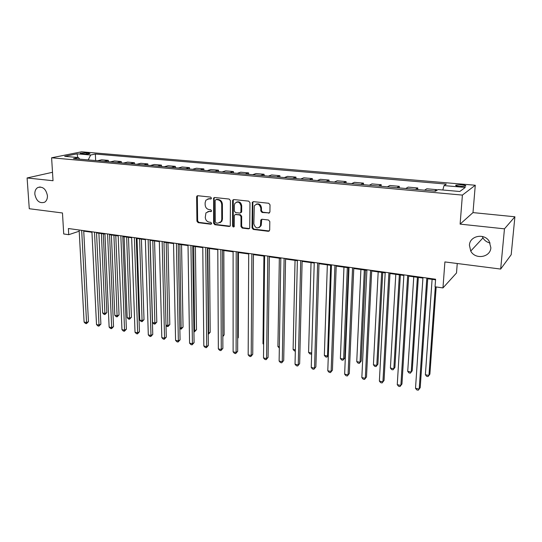 <?xml version="1.0" encoding="UTF-8"?>
<svg xmlns="http://www.w3.org/2000/svg" width="542" height="542" viewBox="0 0 542 542"><rect width="100%" height="100%" fill="white"/><g stroke="black" fill="none" stroke-linecap="round" stroke-linejoin="round"><path stroke-width="0.81" d="M211.455 198.135L210.594 197.085L197.803 195.723L196.902 196.102L196.624 196.956L196.936 221.17L198.135 222.647L210.811 224.212L211.644 223.372L210.797 222.328L209.144 222.125C206.814 221.583 205.52 219.998 205.269 217.362L205.953 212.891L209.049 211.468L211.4 211.333L211.549 210.811L210.696 209.761L209.036 209.571C206.698 209.043 205.398 207.45 205.147 204.795L205.127 202.762L205.913 200.167L208.948 198.819L210.614 199.002L211.455 198.135M469.419 245.208L470.741 251.041C475.205 259.889 490.442 257.518 490.869 247.721L489.108 241.102C483.992 232.816 469.677 235.933 469.419 245.208M482.278 236.461L482.963 237.924C484.575 240.614 486.967 242.301 490.131 242.985M34.837 194.205C36.348 201.068 39.627 203.731 44.668 202.213C46.612 200.879 47.527 198.704 47.425 195.682C45.982 188.934 42.771 186.218 37.777 187.532C35.697 188.84 34.715 191.062 34.837 194.205M461.865 184.795L455.93 185.059C455.117 185.594 456.344 186.042 459.616 186.401L465.571 186.136C466.384 185.594 465.151 185.147 461.865 184.795M268.608 213.209L269.93 211.949L270.018 204.815L268.73 203.264L253.493 201.644L252.342 202.308L252.044 227.911L253.304 229.442L268.392 231.305L269.699 230.072L269.808 221.563L268.527 220.011L262.01 219.253L260.804 219.998L260.431 226C257.545 229.07 255.35 228.358 253.846 223.887L254.293 205.865C257.254 202.986 259.428 203.751 260.831 208.162L260.804 210.933L262.077 212.478L269.503 212.931M52.506 172.288L27.1 177.966L29.275 208.724L62.472 212.979L63.719 233.968L68.732 234.686L68.38 228.521L435.599 279.232L435.057 286.799L442.963 287.924L456.506 272.978L457.252 263.507M504.466 228.839L514.9 216.78L472.997 212.6L460.111 224.117L504.466 228.839L500.666 269.062L444.901 261.928L442.963 287.924M460.111 224.117L462.401 195.093L51.605 157.783L81.551 151.801L475.273 185.242L462.401 195.093M27.1 177.966L53.028 180.73L51.605 157.783M230.411 200.574L229.164 199.056L214.639 197.512L213.663 197.965L213.602 223.209L214.822 224.706L229.205 226.475L230.289 225.899L230.411 200.574M233.839 199.551L248.71 201.136L249.977 202.667L249.727 228.175L248.561 228.859L242.227 228.08L240.98 226.556L241.007 216.536L239.76 215.011L235.574 214.53L234.49 215.113L234.334 215.757L234.232 226.583C233.48 227.261 232.938 227.044 232.599 225.939L232.586 200.804L232.775 200.1L233.839 199.551M514.9 216.78L511.194 254.706L500.666 269.062M81.564 153.759L83.766 153.948C86.557 154.097 88.624 153.948 89.958 153.522L86.374 152.783L80.189 153.217L81.564 153.759M79.701 159.145L78.441 157.559L73.495 158.589L435.599 191.184L438.038 189.571L459.785 191.502L465.287 187.437L444.034 185.594L446.303 184.09L95.358 154.03L90.683 155.005L88.204 159.91M78.441 157.559L64.681 156.333L77.093 153.826L90.683 155.005M472.997 212.6L475.273 185.242M83.739 231.129L91.95 232.267M96.537 232.904L104.952 234.069M109.552 234.706L118.19 235.899M122.804 236.542L131.659 237.762M136.286 238.405L145.371 239.666M150.012 240.302L159.328 241.597M163.982 242.24L173.548 243.561M178.21 244.212L188.02 245.567M192.701 246.217L202.769 247.606M207.464 248.256L217.796 249.686M222.498 250.343L233.107 251.806M237.816 252.464L248.71 253.968M253.432 254.625L264.611 256.17M269.347 256.827L280.831 258.412M285.573 259.069L297.362 260.702M302.118 261.359L314.224 263.039M318.994 263.697L331.433 265.417M336.203 266.081L348.987 267.85M353.763 268.514L366.9 270.329M371.683 270.993L385.186 272.863M389.976 273.52L403.851 275.444M408.648 276.108L422.916 278.08M427.719 278.751L435.558 279.835M68.732 234.686L79.207 231.204M95.663 160.588L95.358 154.03M108.38 161.733L108.325 160.391L101.679 159.802L97.418 160.744M121.32 162.891L121.272 161.55L114.511 160.947L110.304 161.902M134.484 164.077L134.436 162.722L127.56 162.105L123.42 163.081M147.878 165.283L147.837 163.914L140.839 163.291L136.767 164.287M161.509 166.509L161.475 165.134L154.355 164.497L150.344 165.506M175.378 167.763L175.351 166.367L168.101 165.723L164.165 166.753M189.504 169.029L189.483 167.627L182.105 166.97L178.237 168.02M203.88 170.323L203.867 168.908L196.353 168.237L192.566 169.307M218.521 171.645L218.514 170.215L210.865 169.531L207.159 170.622M233.433 172.986L233.433 171.543L225.641 170.852L222.024 171.963M248.622 174.355L248.629 172.898L240.689 172.193L237.166 173.325M264.096 175.75L264.11 174.28L256.027 173.562L252.592 174.714M279.868 177.166L279.889 175.689L271.65 174.951L268.31 176.13M295.939 178.616L295.973 177.119L287.572 176.374L284.333 177.573M312.321 180.086L312.361 178.582L303.798 177.817L300.668 179.043M329.028 181.59L329.075 180.073L320.342 179.294L317.327 180.54M346.06 183.128L346.121 181.59L337.219 180.798L334.312 182.071M363.431 184.693L363.506 183.142L354.421 182.329L351.636 183.63M381.155 186.285L381.236 184.72L371.968 183.894L369.312 185.222M399.244 187.911L399.332 186.333L389.874 185.493L387.354 186.841M417.699 189.578L417.801 187.979L408.146 187.119L405.762 188.501M436.588 190.533L436.649 189.659L426.798 188.779L424.555 190.195M108.325 160.391L104.091 161.347M121.272 161.55L117.099 162.512M134.436 162.722L130.331 163.704M147.837 163.914L143.793 164.917M161.475 165.134L157.498 166.15M175.351 166.367L171.455 167.41M189.483 167.627L185.655 168.684M203.867 168.908L200.12 169.992M218.514 170.215L214.856 171.313M233.433 171.543L229.862 172.668M248.629 172.898L245.147 174.043M264.11 174.28L260.729 175.445M279.889 175.689L276.603 176.875M295.973 177.119L292.788 178.332M312.361 178.582L309.286 179.815M329.075 180.073L326.115 181.333M346.121 181.59L343.276 182.878M363.506 183.142L360.782 184.449M381.236 184.72L378.648 186.062M399.332 186.333L396.879 187.701M417.801 187.979L415.484 189.375M436.649 189.659L434.488 191.089M442.828 189.991L444.034 185.594M77.77 157.498L77.093 153.826M211.245 198.745L207.877 198.867M207.857 211.543L211.36 211.387M197.749 195.716L197.335 196.712L197.64 220.892L198.833 222.369L211.475 223.927M214.551 197.505L214.124 198.507L214.286 222.925L215.506 224.422L230.072 226.19M215.994 199.578L215.147 200.445L215.282 221.935L216.136 222.979L217.898 223.196L221.211 221.522L221.773 219.327L221.712 204.585C221.461 201.895 220.147 200.289 217.769 199.768L216.082 199.551M219.917 222.809L221.888 221.238L222.45 219.049L221.773 219.327M216.685 199.327L218.453 199.517C220.831 200.039 222.145 201.644 222.396 204.327L222.45 219.049M235.397 214.524L240.418 214.734L241.664 216.258L241.637 226.265L242.884 227.782L249.462 228.568M233.697 199.551L233.256 200.554L233.263 225.648L234.151 226.712M241.034 206.055C239.801 201.868 237.721 201.007 234.801 203.494L234.334 205.323L234.334 211.082L235.58 212.6L239.76 213.081L240.872 212.471L241.034 206.055L241.698 205.797C241.115 202.545 239.435 201.299 236.658 202.044M240.614 212.81L241.536 212.193L241.678 211.57L241.021 211.841M241.698 205.797L241.678 211.57M256.278 204.124C259.151 203.318 260.878 204.571 261.468 207.891L261.44 210.655L262.714 212.2L269.238 212.931M259.171 227.572L261.068 225.709L261.305 224.408L260.675 224.7M261.752 219.253L261.305 224.408M253.304 201.638L252.857 202.647L252.687 227.613L253.941 229.144L269.32 230.994M98.901 233.229L102.655 312.998L105.073 313.459L106.855 312.585L103.278 233.839M106.855 312.585L104.952 314.516L101.388 233.575M104.952 314.516L103.983 314.333L102.655 312.998M81.679 230.357L86.564 322.578L84.098 322.083L79.139 230.004M83.712 230.641L88.468 321.643L86.564 322.578L86.476 323.649L85.487 323.452L84.098 322.083M88.468 321.643L86.476 323.649M111.395 234.957L114.823 315.329L117.275 315.796L119.044 314.902L115.778 235.567M119.044 314.902L117.133 316.853L113.915 235.309M117.133 316.853L116.151 316.663L114.823 315.329M124.091 236.718L127.187 317.693L129.687 318.174L131.421 317.26L128.488 237.328M131.421 317.26L129.511 319.231L126.659 237.071M129.511 319.231L128.515 319.042L127.187 317.693M137.004 238.507L139.761 320.098L142.302 320.586L144.009 319.658L141.415 239.117M144.009 319.658L142.099 321.65L139.612 238.866M142.099 321.65L141.083 321.453L139.761 320.098M94.504 232.132L99.017 325.065L96.51 324.563L91.923 231.773M96.51 232.403L100.893 324.116L99.017 325.065L98.901 326.142L97.899 325.938L96.51 324.563M100.893 324.116L98.901 326.142M107.56 233.934L111.679 327.598L109.132 327.09L104.931 233.568M109.531 234.205L113.535 326.63L111.679 327.598L111.537 328.676L110.521 328.472L109.132 327.09M113.535 326.63L111.537 328.676M120.846 235.763L124.558 330.173L121.964 329.651L118.17 235.397M122.783 236.034L126.388 329.184L124.558 330.173L124.389 331.25L123.352 331.047L121.964 329.651M126.388 329.184L124.389 331.25M150.141 240.323L152.539 322.544L155.12 323.039L156.807 322.097L154.565 240.933M156.807 322.097L154.897 324.109L152.797 240.689M154.897 324.109L153.867 323.906L152.539 322.544M134.362 237.633L137.661 332.788L135.026 332.266L131.638 237.26M136.266 237.897L139.457 331.785L137.661 332.788L137.465 333.879L136.408 333.662L135.026 332.266M139.457 331.785L137.465 333.879M166.001 325.119L168.162 325.532L169.815 324.577L167.939 242.789M169.815 324.577L167.905 326.602L166.204 242.545M167.905 326.602L166.855 326.406L166.008 325.525M179.829 327.768L181.421 328.066L183.047 327.097L181.543 244.672M183.047 327.097L181.136 329.143L179.849 244.435M181.136 329.143L179.849 328.709M193.907 330.457L194.91 330.647L196.502 329.658L195.391 246.59M196.502 329.658L194.592 331.731L193.731 246.359M194.592 331.731L193.921 331.602M208.236 333.201L210.188 332.266L209.483 248.541M210.188 332.266L208.284 334.36L208.629 333.276L207.864 248.311M222.83 335.783L224.11 334.915L223.826 250.526M224.11 334.915L222.83 336.602M148.129 239.537L150.994 335.457L148.305 334.915L145.351 239.151M149.999 239.794L152.763 334.434L150.994 335.457L150.764 336.541L149.694 336.331L148.305 334.915M152.763 334.434L150.764 336.541M162.139 241.468L164.558 338.167L161.821 337.619L159.314 241.082M163.969 241.725L166.292 337.124L164.558 338.167L164.301 339.258L163.203 339.041L161.821 337.619M166.292 337.124L164.301 339.258M176.407 243.439L178.359 340.925L175.581 340.369L173.535 243.04M178.203 243.69L180.066 339.868L178.359 340.925L178.067 342.022L176.956 341.799L175.581 340.369M180.066 339.868L178.067 342.022M197.423 195.75L197.037 196.814M190.94 245.445L192.41 343.73L189.578 343.167L188.013 245.045M192.695 245.689L194.083 342.652L192.41 343.73L192.085 344.834L190.953 344.604L189.578 343.167M194.083 342.652L192.085 344.834M205.75 247.491L206.712 346.589L203.833 346.013L202.762 247.077M207.457 247.728L208.352 345.491L206.712 346.589L206.353 347.693L205.208 347.463L203.833 346.013M208.352 345.491L206.353 347.693M237.687 338.032L238.277 337.619L238.426 252.545M238.277 337.619L237.687 338.398M220.831 249.577L221.278 349.502L218.345 348.913L217.789 249.157M222.498 249.801L222.877 348.384L221.278 349.502L220.885 350.606L219.713 350.376L218.345 348.913M222.877 348.384L220.885 350.606M236.204 251.698L236.109 352.463L233.121 351.866L233.107 251.271M237.823 251.922L237.667 351.324L236.109 352.463L235.675 353.574L234.483 353.337L233.121 351.866M237.667 351.324L235.675 353.574M263.927 256.075L262.992 343.675L263.649 343.797M263.649 344.4L262.992 343.675M252.43 202.152L252.22 202.742M251.867 253.859L251.21 355.484L248.168 354.874L248.71 253.426M253.439 254.076L252.735 354.326L251.21 355.484L250.743 356.595L249.53 356.351L248.168 354.874M252.735 354.326L250.743 356.595M279.34 258.209L277.917 346.528L279.354 346.805M279.333 348.005L277.917 346.528M267.836 256.068L266.596 358.56L263.5 357.937L264.618 255.621M269.354 256.278L268.08 357.374L266.596 358.56L266.095 359.678L264.855 359.427L263.5 357.937M268.08 357.374L266.095 359.678M295.044 260.384L293.107 349.434L295.356 349.868M295.329 351.074L294.401 350.898L293.107 349.434M284.116 258.317L282.274 361.69L279.116 361.06L280.837 257.863M285.58 258.514L283.71 360.484L281.732 362.815L280.465 362.557L279.116 361.06M283.71 360.484L281.732 362.815M311.04 262.599L308.581 352.395L311.664 352.984M311.65 353.628L311.115 354.102L309.868 353.865L308.581 352.395M311.664 353.086L311.115 354.102M300.722 260.607L298.249 364.881L295.031 364.238L297.375 260.146M302.131 260.804L299.645 363.655L297.666 366.006L296.379 365.748L295.031 364.238M299.645 363.655L297.666 366.006M327.341 264.855L324.346 355.41L327.531 356.019L330.64 265.309M328.317 355.457L326.894 357.137L325.62 356.893L324.346 355.41M326.894 357.137L328.323 355.281M343.96 267.152L340.396 358.486L343.642 359.102L344.847 357.916L348.506 267.782M344.847 357.916L342.964 360.22L343.642 359.102L347.327 267.619M342.964 360.22L341.67 359.969L340.396 358.486M360.904 269.496L356.751 361.609L360.064 362.246L361.216 361.033L365.457 270.126M361.216 361.033L359.339 363.364L360.064 362.246L364.332 269.97M359.339 363.364L358.018 363.113L356.751 361.609M378.181 271.888L373.418 364.8L376.792 365.443L377.896 364.21L382.74 272.524M377.896 364.21L376.026 366.568L376.792 365.443L381.676 272.375M376.026 366.568L374.678 366.311L373.418 364.8M395.796 274.327L390.409 368.052L393.844 368.709L394.894 367.449L400.362 274.963M394.894 367.449L393.031 369.834L393.844 368.709L399.359 274.821M393.031 369.834L391.656 369.569L390.409 368.052M317.659 262.945L314.536 368.14L311.25 367.483L314.245 262.477M319.008 263.134L315.878 366.887L313.899 369.265L312.592 369L311.25 367.483M315.878 366.887L313.899 369.265M334.936 265.329L331.135 371.453L327.788 370.789L331.453 264.848M336.223 265.512L332.429 370.179L330.457 372.584L329.123 372.32L327.788 370.789M332.429 370.179L330.457 372.584M352.564 267.768L348.059 374.84L344.644 374.156L349.007 267.274M353.791 267.938L349.299 373.533L347.334 375.972L345.972 375.701L344.644 374.156M349.299 373.533L347.334 375.972M370.552 270.248L365.315 378.289L361.839 377.591L366.927 269.747M371.71 270.411L366.5 376.961L364.542 379.427L363.154 379.143L361.839 377.591M366.5 376.961L364.542 379.427M388.919 272.789L382.923 381.805L379.373 381.094L385.213 272.274M390.01 272.938L384.048 380.45L382.096 382.943L380.68 382.659L379.373 381.094M384.048 380.45L382.096 382.943M413.77 276.82L407.726 371.365L411.229 372.036L412.218 370.755L418.336 277.45M412.218 370.755L410.362 373.167L411.229 372.036L417.408 277.321M410.362 373.167L408.966 372.896L407.726 371.365M407.672 275.377L400.877 385.396L397.259 384.671L403.892 274.855M408.688 275.519L401.954 384.014L400.01 386.534L398.56 386.25L397.259 384.671M401.954 384.014L400.01 386.534M432.103 279.354L425.382 374.739L428.952 375.423L429.887 374.116L436.174 286.962M425.382 374.739L426.608 376.284L428.038 376.554L428.952 375.423L435.314 286.84M426.818 278.019L419.203 389.054L415.511 388.316L422.956 277.49M427.76 278.148L420.213 387.645L418.275 390.199L416.805 389.908L415.511 388.316M86.435 154.003L86.374 152.783M88.61 153.833L88.57 152.973M209.639 198.575L208.948 198.819M211.339 211.421L210.709 211.658M209.747 211.204L209.049 211.468M211.461 223.941L210.811 224.212M198.833 222.369L198.135 222.647M197.64 220.892L196.936 221.17M197.335 196.712L196.624 196.956M211.204 198.785L210.614 199.002M229.876 226.183L229.205 226.475M215.506 224.422L214.822 224.706M214.286 222.925L213.602 223.209M214.124 198.507L213.433 198.751M222.396 204.327L221.712 204.585M218.453 199.517L217.769 199.768M249.212 228.561L248.561 228.859M242.884 227.782L242.227 228.08M241.637 226.265L240.98 226.556M241.664 216.258L241.007 216.536M240.418 214.734L239.76 215.011M236.237 214.253L235.574 214.53M233.263 225.648L232.599 225.939M233.256 200.554L232.586 200.804M262.714 212.2L262.077 212.478M261.44 210.655L260.804 210.933M261.468 207.891L260.831 208.162M261.346 220.208L260.716 220.499M269.015 231L268.392 231.305M253.941 229.144L253.304 229.442M252.687 227.613L252.044 227.911M252.857 202.647L252.206 202.911M482.963 237.924L470.741 251.041M455.89 185.655L455.93 185.059M40.162 186.949L37.777 187.532M197.613 195.858L196.902 196.102M214.361 197.715L213.663 197.965M221.888 221.238L221.211 221.522M241.536 212.193L240.872 212.471M233.446 199.849L232.775 200.1M261.068 225.709L260.431 226M261.44 219.713L260.804 219.998M252.985 202.051L252.342 202.308"/></g></svg>
